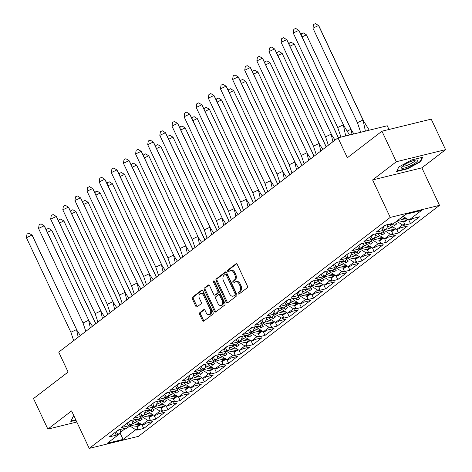 <?xml version="1.0" encoding="UTF-8"?>
<svg xmlns="http://www.w3.org/2000/svg" width="472" height="472" viewBox="0 0 472 472"><rect width="100%" height="100%" fill="white"/><g stroke="black" fill="none" stroke-linecap="round" stroke-linejoin="round"><path stroke-width="0.71" d="M238.171 293.602A0.95 0.643 -103.8 0 0 238.932 294.115A0.95 0.643 -103.8 0 0 239.103 294.032L247.21 287.808A1.357 0.92 -103.8 0 0 247.411 286.026L237.257 264.45A1.357 0.92 -103.8 0 0 236.171 263.718A1.357 0.92 -103.8 0 0 235.929 263.836L227.823 270.061A0.95 0.643 -103.8 0 0 227.681 271.306A0.95 0.643 -103.8 0 0 228.442 271.819A0.95 0.643 -103.8 0 0 228.607 271.736L229.657 270.934A4.336 2.938 -103.8 0 1 230.43 270.556A4.336 2.938 -103.8 0 1 233.905 272.893L234.749 274.692A4.336 2.938 -103.8 0 1 234.112 280.397L233.068 281.206A0.95 0.643 -103.8 0 0 232.926 282.457A0.95 0.643 -103.8 0 0 233.687 282.964A0.95 0.643 -103.8 0 0 233.852 282.881L234.903 282.079A4.336 2.938 -103.8 0 1 235.675 281.701A4.336 2.938 -103.8 0 1 239.151 284.038L240 285.837A4.336 2.938 -103.8 0 1 239.363 291.548L238.313 292.351A0.95 0.643 -103.8 0 0 238.171 293.602M235.675 281.701L236.661 281.459A4.336 2.938 -103.8 0 1 240.136 283.802L240.985 285.595A4.336 2.938 -103.8 0 1 240.348 291.307L239.298 292.109A0.95 0.643 -103.8 0 0 239.156 293.36A0.95 0.643 -103.8 0 0 239.463 293.755M236.661 263.789L228.808 269.819A0.95 0.643 -103.8 0 0 228.666 271.064A0.95 0.643 -103.8 0 0 228.973 271.459M230.43 270.556L231.416 270.314A4.336 2.938 -103.8 0 1 234.891 272.651L235.734 274.45A4.336 2.938 -103.8 0 1 235.097 280.161L234.053 280.964A0.95 0.643 -103.8 0 0 233.911 282.215A0.95 0.643 -103.8 0 0 234.218 282.604M381.954 131.204L431.219 119.127L445.58 149.659L396.321 161.731L381.954 131.204L347.357 157.748L337.993 137.842L58.74 352.124L68.104 372.03L33.512 398.574L47.873 429.107L76.812 422.015M199.851 312.647A1.357 0.92 -103.8 0 0 199.65 314.435L202.5 320.488A1.357 0.92 -103.8 0 0 203.585 321.214A1.357 0.92 -103.8 0 0 203.827 321.096L212.831 314.187A1.357 0.92 -103.8 0 0 213.031 312.405L202.877 290.829A1.357 0.92 -103.8 0 0 201.792 290.097A1.357 0.92 -103.8 0 0 201.55 290.215L192.547 297.124A1.357 0.92 -103.8 0 0 192.346 298.912L195.786 306.222A1.357 0.92 -103.8 0 0 196.871 306.953A1.357 0.92 -103.8 0 0 197.113 306.835L200.966 303.879A1.357 0.92 -103.8 0 0 201.166 302.092L199.461 298.469A3.623 2.46 -103.8 0 1 200.641 293.383A3.623 2.46 -103.8 0 1 203.544 295.336L210.229 309.538A3.623 2.46 -103.8 0 1 209.049 314.623A3.623 2.46 -103.8 0 1 206.146 312.671L205.031 310.305A1.357 0.92 -103.8 0 0 203.945 309.573A1.357 0.92 -103.8 0 0 203.703 309.691L199.851 312.647L200.836 312.405A1.357 0.92 -103.8 0 0 200.635 314.193L203.485 320.246A1.357 0.92 -103.8 0 0 204.075 320.907M396.321 161.731L372.609 179.926L390.25 217.415L89.226 448.4L71.585 410.911L47.873 429.107M226.23 302.275A1.357 0.92 -103.8 0 0 227.315 303.006A1.357 0.92 -103.8 0 0 227.557 302.888L236.56 295.979A1.357 0.92 -103.8 0 0 236.761 294.192L226.607 272.621A1.357 0.92 -103.8 0 0 225.522 271.89A1.357 0.92 -103.8 0 0 225.286 272.008L216.276 278.917A1.357 0.92 -103.8 0 0 216.082 280.698L226.23 302.275L227.215 302.033A1.357 0.92 -103.8 0 0 227.811 302.694M224.696 305.083L215.692 311.992A1.357 0.92 -103.8 0 1 215.45 312.11A1.357 0.92 -103.8 0 1 214.365 311.378L204.211 289.802A1.357 0.92 -103.8 0 1 204.411 288.02L208.264 285.064A1.357 0.92 -103.8 0 1 208.506 284.946A1.357 0.92 -103.8 0 1 209.592 285.678L213.71 294.428A1.357 0.92 -103.8 0 0 214.795 295.159A1.357 0.92 -103.8 0 0 215.037 295.041L217.592 293.077A1.357 0.92 -103.8 0 0 217.793 291.295L213.503 282.185A0.95 0.643 -103.8 0 1 213.816 280.852A0.95 0.643 -103.8 0 1 214.577 281.365L224.896 303.301A1.357 0.92 -103.8 0 1 224.696 305.083M390.25 217.415L439.515 205.344L138.491 436.329L89.226 448.4M384.497 230.554L390.433 234.283L384.68 238.696L378.125 234.578L379.299 233.681M372.367 239.859L378.302 243.587L380.621 243.021L379.299 244.036L386.291 242.319L395.312 235.398L388.314 237.115L386.993 238.13L384.68 238.696M378.302 243.587L372.55 248.001L366.001 243.888L367.175 242.986M360.236 249.163L366.178 252.892L368.49 252.325L367.169 253.34L374.166 251.623L383.181 244.702L376.19 246.419L374.868 247.434L372.55 248.001M366.178 252.892L360.425 257.305L353.87 253.193L355.044 252.29M348.112 258.473L354.047 262.202L356.366 261.63L355.044 262.644L362.036 260.933L371.057 254.013L364.059 255.724L362.738 256.738L360.425 257.305M354.047 262.202L348.295 266.615L341.746 262.497L342.92 261.6M335.981 267.777L341.923 271.506L344.236 270.94L342.914 271.955L349.911 270.238L358.926 263.317L351.929 265.034L350.607 266.049L348.295 266.615M341.923 271.506L336.164 275.919L329.615 271.807L330.789 270.904M323.857 277.082L329.792 280.81L332.105 280.244L330.783 281.259L337.781 279.542L346.802 272.621L339.805 274.338L338.483 275.353L336.164 275.919M329.792 280.81L324.04 285.224L317.485 281.111L318.665 280.209M311.726 286.386L317.662 290.115L319.981 289.548L318.659 290.563L325.651 288.852L334.672 281.931L327.674 283.642L326.353 284.657L324.04 285.224M317.662 290.115L311.909 294.534L305.36 290.416L306.534 289.519M299.596 295.696L305.537 299.425L307.85 298.859L306.529 299.873L313.526 298.156L322.541 291.236L315.55 292.953L314.228 293.967L311.909 294.534M305.537 299.425L299.785 303.838L293.23 299.726L294.404 298.823M287.472 305L293.407 308.729L295.726 308.163L294.404 309.178L301.396 307.461L310.417 300.54L303.419 302.257L302.098 303.272L299.785 303.838M293.407 308.729L287.654 313.142L281.106 309.03L282.28 308.127M275.341 314.305L281.282 318.034L283.595 317.467L282.274 318.482L289.271 316.771L298.286 309.85L291.295 311.561L289.973 312.576L287.654 313.142M281.282 318.034L275.53 322.453L268.975 318.334L270.149 317.432M263.217 323.615L269.152 327.344L271.471 326.777L270.149 327.792L277.141 326.075L286.162 319.155L279.164 320.871L277.843 321.886L275.53 322.453M269.152 327.344L263.4 331.757L256.851 327.645L258.025 326.742M251.086 332.919L257.028 336.648L259.34 336.082L258.019 337.096L265.016 335.38L274.031 328.459L267.034 330.176L265.712 331.191L263.4 331.757M257.028 336.648L251.269 341.061L244.72 336.949L245.894 336.046M238.962 342.224L244.897 345.952L247.21 345.386L245.888 346.401L252.886 344.69L261.907 337.769L254.909 339.48L253.588 340.495L251.269 341.061M244.897 345.952L239.145 350.371L232.59 346.253L233.77 345.351M226.831 351.534L232.767 355.263L235.085 354.696L233.764 355.705L240.755 353.994L249.776 347.073L242.779 348.79L241.457 349.799L239.145 350.371M232.767 355.263L227.014 359.676L220.465 355.563L221.639 354.661M214.701 360.838L220.642 364.567L222.955 364L221.633 365.015L228.631 363.298L237.646 356.378L230.655 358.095L229.333 359.109L227.014 359.676M220.642 364.567L214.89 368.98L208.335 364.868L209.509 363.965M202.577 370.142L208.512 373.871L210.831 373.305L209.509 374.32L216.5 372.609L225.522 365.688L218.524 367.399L217.203 368.414L214.89 368.98M208.512 373.871L202.759 378.29L196.21 374.172L197.385 373.269M190.446 379.453L196.387 383.181L198.7 382.615L197.379 383.624L204.376 381.913L213.391 374.992L206.4 376.709L205.078 377.718L202.759 378.29M196.387 383.181L190.635 387.595L184.08 383.482L185.254 382.58M178.322 388.757L184.257 392.486L186.576 391.919L185.254 392.934L192.246 391.217L201.267 384.296L194.269 386.013L192.948 387.028L190.635 387.595M184.257 392.486L178.505 396.899L171.955 392.787L173.13 391.884M166.191 398.061L172.127 401.79L174.445 401.224L173.124 402.238L180.121 400.527L189.136 393.607L182.139 395.318L180.817 396.332L178.505 396.899M172.127 401.79L166.374 406.209L159.825 402.091L160.999 401.188M154.067 407.371L160.002 411.1L162.315 410.534L160.993 411.543L167.991 409.832L177.012 402.911L170.014 404.628L168.693 405.637L166.374 406.209M160.002 411.1L154.25 415.513L147.695 411.401L148.875 410.498M141.936 416.676L147.872 420.404L150.19 419.838L148.869 420.853L155.86 419.136L164.881 412.215L157.884 413.932L156.562 414.947L154.25 415.513M147.872 420.404L142.119 424.818L135.57 420.705L136.744 419.803M129.806 425.98L135.747 429.709L138.06 429.142L136.738 430.157L143.736 428.446L152.751 421.526L145.76 423.236L144.438 424.251L142.119 424.818M135.747 429.709L123.151 439.373L107.286 443.261L119.882 433.597L121.097 429.284M396.622 221.244L402.557 224.973L404.876 224.406L403.554 225.421L410.551 223.704L419.567 216.784L412.569 218.501L411.248 219.515L408.935 220.082L421.449 210.477L405.59 214.365L393.07 223.97L390.757 224.536L392.079 223.522L385.081 225.238L376.066 232.159L383.058 230.442L384.379 229.427L386.698 228.861L380.945 233.274L378.627 233.846L379.948 232.832L372.957 234.543L363.936 241.463L370.933 239.752L372.255 238.738L374.567 238.165L368.815 242.584L366.502 243.151L367.824 242.136L360.826 243.853L351.805 250.768L358.803 249.057L360.124 248.042L362.443 247.475L356.69 251.889L354.372 252.455L355.693 251.44L348.696 253.157L339.681 260.078L346.678 258.361L348 257.346L350.312 256.78L344.56 261.193L342.247 261.765L343.569 260.75L336.571 262.462L327.55 269.382L334.548 267.671L335.869 266.656L338.182 266.084L332.43 270.503L330.117 271.07L331.438 270.055L324.441 271.772L315.426 278.687L322.417 276.975L323.739 275.961L326.058 275.394L320.305 279.808L317.986 280.374L319.308 279.359L312.317 281.076L303.295 287.997L310.293 286.28L311.614 285.265L313.927 284.699L308.175 289.112L305.862 289.678L307.183 288.669L300.186 290.38L291.171 297.301L298.162 295.584L299.484 294.575L301.803 294.003L296.05 298.422L293.731 298.988L295.053 297.974L288.062 299.69L279.04 306.605L286.038 304.894L287.359 303.879L289.672 303.313L283.92 307.726L281.607 308.293L282.929 307.278L275.931 308.995L266.91 315.916L273.907 314.199L275.229 313.184L277.548 312.617L271.795 317.031L269.477 317.597L270.798 316.588L263.801 318.299L254.786 325.22L261.783 323.503L263.105 322.494L265.417 321.922L259.665 326.341L257.346 326.907L258.668 325.892L251.676 327.609L242.655 334.524L249.653 332.813L250.974 331.798L253.287 331.232L247.534 335.645L245.222 336.212L246.543 335.197L239.546 336.914L230.531 343.834L237.522 342.117L238.844 341.103L241.162 340.536L235.41 344.949L233.091 345.516L234.413 344.507L227.421 346.218L218.4 353.139L225.398 351.422L226.719 350.413L229.032 349.841L223.28 354.26L220.967 354.826L222.288 353.811L215.291 355.522L206.276 362.443L213.267 360.732L214.589 359.717L216.908 359.151L211.155 363.564L208.836 364.13L210.158 363.115L203.167 364.832L194.145 371.753L201.143 370.036L202.464 369.021L204.777 368.455L199.025 372.868L196.712 373.435L198.033 372.426L191.036 374.137L182.015 381.057L189.012 379.341L190.334 378.332L192.653 377.759L186.894 382.178L184.582 382.745L185.903 381.73L178.906 383.441L169.89 390.362L176.888 388.651L178.209 387.636L180.522 387.069L174.77 391.483L172.451 392.049L173.773 391.034L166.781 392.751L157.76 399.672L164.757 397.955L166.079 396.94L168.392 396.374L162.639 400.787L160.327 401.353L161.648 400.344L154.651 402.055L145.636 408.976L152.627 407.259L153.949 406.25L156.267 405.678L150.515 410.097L148.196 410.664L149.518 409.649L142.526 411.36L133.505 418.281L140.503 416.569L141.824 415.555L144.137 414.988L138.385 419.401L136.072 419.968L137.393 418.953L130.396 420.67L121.381 427.591L128.372 425.874L129.694 424.859L132.012 424.293L126.26 428.706L123.941 429.272L125.263 428.263L118.271 429.974L109.25 436.895L116.248 435.178L117.569 434.169L119.882 433.597M402.557 224.973L396.804 229.386L390.255 225.274L391.43 224.371M390.433 234.283L392.745 233.711L391.424 234.726L398.421 233.015L407.436 226.094L400.445 227.805L399.123 228.82L396.804 229.386M388.999 129.475L387.252 125.77L337.993 137.842M135.022 419.537L135.57 420.705M132.012 424.293L133.222 419.974M137.6 419.596L139.854 421.006L142.184 419.219L140.225 417.991M147.146 410.227L147.695 411.401M144.137 414.988L145.352 410.669M149.73 410.286L151.984 411.702L154.315 409.914L152.356 408.681M159.276 400.923L159.825 402.091M156.267 405.678L157.477 401.365M161.855 400.982L164.108 402.398L166.439 400.604L164.48 399.377M171.401 391.618L171.955 392.787M168.392 396.374L169.607 392.055M173.985 391.677L176.239 393.087L178.569 391.3L176.611 390.073M183.531 382.308L184.08 383.482M180.522 387.069L181.732 382.751M186.11 382.367L188.363 383.783L190.7 381.995L188.735 380.762M195.656 373.004L196.21 374.172M192.653 377.759L193.862 373.446M198.24 373.063L200.494 374.479L202.824 372.685L200.865 371.458M207.786 363.7L208.335 364.868M204.777 368.455L205.993 364.136M210.364 363.759L212.618 365.169L214.955 363.381L212.996 362.154M219.917 354.389L220.465 355.563M216.908 359.151L218.117 354.832M222.495 354.448L224.749 355.864L227.079 354.077L225.12 352.844M232.041 345.085L232.59 346.253M229.032 349.841L230.247 345.528M234.625 345.144L236.879 346.56L239.21 344.767L237.251 343.539M244.172 335.781L244.72 336.949M241.162 340.536L242.372 336.217M246.75 335.84L249.004 337.25L251.334 335.462L249.375 334.235M256.296 326.471L256.851 327.645M253.287 331.232L254.502 326.913M258.88 326.53L261.134 327.946L263.464 326.158L261.506 324.925M268.426 317.166L268.975 318.334M265.417 321.922L266.627 317.609M271.005 317.225L273.258 318.641L275.595 316.854L273.63 315.62M280.551 307.862L281.106 309.03M277.548 312.617L278.757 308.299M283.135 307.921L285.389 309.337L287.719 307.543L285.761 306.316M292.681 298.558L293.23 299.726M289.672 303.313L290.888 298.994M295.26 298.611L297.513 300.027L299.85 298.239L297.891 297.006M304.812 289.248L305.36 290.416M301.803 294.003L303.012 289.69M307.39 289.306L309.644 290.722L311.974 288.935L310.016 287.702M316.936 279.943L317.485 281.111M313.927 284.699L315.143 280.38M319.52 280.002L321.774 281.418L324.105 279.625L322.146 278.397M329.067 270.639L329.615 271.807M326.058 275.394L327.267 271.075M331.645 270.692L333.899 272.108L336.229 270.32L334.27 269.087M341.191 261.329L341.746 262.497M338.182 266.084L339.397 261.771M343.775 261.388L346.029 262.804L348.36 261.016L346.401 259.783M353.322 252.024L353.87 253.193M350.312 256.78L351.522 252.461M355.9 252.083L358.154 253.499L360.49 251.706L358.525 250.479M365.446 242.72L366.001 243.888M362.443 247.475L363.652 243.157M368.03 242.773L370.284 244.189L372.614 242.401L370.656 241.168M377.576 233.41L378.125 234.578M374.567 238.165L375.783 233.852M380.155 233.469L382.408 234.885L384.745 233.097L382.786 231.864M389.707 224.106L390.255 225.274M386.698 228.861L387.907 224.542M392.285 224.165L394.539 225.581L396.869 223.787L394.911 222.56M408.935 220.082L402.999 216.353M372.609 179.926L421.874 167.849L445.58 149.659M421.874 167.849L439.515 205.344M120.189 432.505L124.614 429.107M123.151 439.373L120.03 433.084M408.805 219.999L410.551 223.704M403.489 221.468L404.876 224.406M383.134 226.778L384.379 229.427M381.795 227.758L383.058 230.442M390.462 223.917L390.757 224.536M396.675 229.309L398.421 233.015M384.55 238.614L386.291 242.319M372.42 247.918L374.166 251.623M360.295 257.228L362.036 260.933M348.165 266.532L349.911 270.238M336.04 275.837L337.781 279.542M323.91 285.147L325.651 288.852M311.78 294.451L313.526 298.156M299.655 303.756L301.396 307.461M287.525 313.066L289.271 316.771M275.4 322.37L277.141 326.075M263.27 331.674L265.016 335.38M251.145 340.985L252.886 344.69M239.015 350.289L240.755 353.994M226.885 359.593L228.631 363.298M214.76 368.903L216.5 372.609M202.63 378.208L204.376 381.913M190.505 387.512L192.246 391.217M178.375 396.822L180.121 400.527M166.25 406.126L167.991 409.832M154.12 415.431L155.86 419.136M141.989 424.741L143.736 428.446M391.365 230.773L392.745 233.711M371.004 236.083L372.255 238.738M369.67 237.068L370.933 239.752M378.337 233.227L378.627 233.846M136.679 426.204L138.06 429.142M116.319 431.514L117.569 434.169M114.985 432.494L116.248 435.178M123.652 428.659L123.941 429.272M148.804 416.894L150.19 419.838M128.449 422.21L129.694 424.859M127.11 423.189L128.372 425.874M135.777 419.348L136.072 419.968M160.934 407.59L162.315 410.534M140.573 412.906L141.824 415.555M139.24 413.885L140.503 416.569M147.907 410.044L148.196 410.664M173.059 398.285L174.445 401.224M152.704 403.595L153.949 406.25M151.364 404.575L152.627 407.259M160.037 400.74L160.327 401.353M185.189 388.975L186.576 391.919M164.834 394.291L166.079 396.94M163.495 395.271L164.757 397.955M172.162 391.43L172.451 392.049M197.32 379.671L198.7 382.615M176.959 384.987L178.209 387.636M175.619 385.966L176.888 388.651M184.292 382.125L184.582 382.745M209.444 370.367L210.831 373.305M189.089 375.677L190.334 378.332M187.75 376.656L189.012 379.341M196.417 372.821L196.712 373.435M221.575 361.056L222.955 364M201.214 366.372L202.464 369.021M199.88 367.352L201.143 370.036M208.547 363.511L208.836 364.13M233.699 351.752L235.085 354.696M213.344 357.068L214.589 359.717M212.005 358.047L213.267 360.732M220.672 354.207L220.967 354.826M245.829 342.448L247.21 345.386M225.468 347.758L226.719 350.413M224.135 348.743L225.398 351.422M232.802 344.902L233.091 345.516M257.954 333.143L259.34 336.082M237.599 338.453L238.844 341.103M236.26 339.433L237.522 342.117M244.933 335.592L245.222 336.212M270.084 323.833L271.471 326.777M249.729 329.149L250.974 331.798M248.39 330.129L249.653 332.813M257.057 326.288L257.346 326.907M282.215 314.529L283.595 317.467M261.854 319.839L263.105 322.494M260.514 320.824L261.783 323.503M269.188 316.983L269.477 317.597M294.339 305.225L295.726 308.163M273.984 310.535L275.229 313.184M272.645 311.514L273.907 314.199M281.312 307.673L281.607 308.293M306.47 295.914L307.85 298.859M286.109 301.23L287.359 303.879M284.775 302.21L286.038 304.894M293.442 298.369L293.731 298.988M318.594 286.61L319.981 289.548M298.239 291.92L299.484 294.575M296.9 292.905L298.162 295.584M305.567 289.065L305.862 289.678M330.724 277.306L332.105 280.244M310.364 282.616L311.614 285.265M309.03 283.595L310.293 286.28M317.697 279.754L317.986 280.374M342.849 267.996L344.236 270.94M322.494 273.312L323.739 275.961M321.155 274.291L322.417 276.975M329.828 270.45L330.117 271.07M354.979 258.691L356.366 261.63M334.624 264.001L335.869 266.656M333.285 264.987L334.548 267.671M341.952 261.146L342.247 261.765M367.11 249.387L368.49 252.325M346.749 254.697L348 257.346M345.41 255.677L346.678 258.361M354.083 251.836L354.372 252.455M379.234 240.077L380.621 243.021M358.879 245.393L360.124 248.042M357.54 246.372L358.803 249.057M366.207 242.531L366.502 243.151M393.595 223.569L394.539 225.581M381.464 232.873L382.408 234.885M369.34 242.183L370.284 244.189M357.21 251.487L358.154 253.499M345.079 260.792L346.029 262.804M332.955 270.102L333.899 272.108M320.824 279.406L321.774 281.418M308.7 288.711L309.644 290.722M296.569 298.021L297.513 300.027M284.445 307.325L285.389 309.337M272.315 316.629L273.258 318.641M260.184 325.94L261.134 327.946M248.06 335.244L249.004 337.25M235.929 344.548L236.879 346.56M223.805 353.858L224.749 355.864M211.674 363.163L212.618 365.169M199.55 372.467L200.494 374.479M187.419 381.777L188.363 383.783M175.289 391.082L176.239 393.087M163.165 400.386L164.108 402.398M151.034 409.696L151.984 411.702M138.91 419L139.854 421.006M407.625 168.787L420.617 161.684L422.629 157.27L411.649 159.961L398.657 167.064L396.645 171.478L407.625 168.787L407.46 168.433M74.151 416.363L72.841 417.083L70.829 421.49L75.974 420.227M226.017 271.955L217.262 278.675A1.357 0.92 -103.8 0 0 217.067 280.457L227.215 302.033M234.932 294.941A0.95 0.643 -103.8 0 0 235.074 293.696L226.165 274.757A0.95 0.643 -103.8 0 0 225.404 274.244A0.95 0.643 -103.8 0 0 225.232 274.326L224.129 275.176A4.336 2.938 -103.8 0 0 223.492 280.887L229.581 293.832A4.336 2.938 -103.8 0 0 233.056 296.168A4.336 2.938 -103.8 0 0 233.829 295.791L235.917 294.705A0.95 0.643 -103.8 0 0 236.059 293.454L235.074 293.696M226.218 274.084A0.95 0.643 -103.8 0 1 226.389 274.002A0.95 0.643 -103.8 0 1 227.15 274.515L236.059 293.454M233.056 296.168L234.041 295.926A4.336 2.938 -103.8 0 0 234.814 295.549L233.829 295.791M235.917 294.705L234.814 295.549M209.002 285.017L205.397 287.778A1.357 0.92 -103.8 0 0 205.196 289.56L215.35 311.137A1.357 0.92 -103.8 0 0 215.946 311.797M214.795 295.159L215.781 294.917A1.357 0.92 -103.8 0 0 216.023 294.799L218.577 292.835A1.357 0.92 -103.8 0 0 218.778 291.053L214.489 281.943L213.503 282.185M214.394 281.088A0.95 0.643 -103.8 0 0 214.489 281.943M217.981 303.508A3.623 2.46 -103.8 0 0 220.884 305.461A3.623 2.46 -103.8 0 0 222.064 300.375L219.71 295.372A1.357 0.92 -103.8 0 0 218.624 294.64A1.357 0.92 -103.8 0 0 218.383 294.758L215.828 296.717A1.357 0.92 -103.8 0 0 215.627 298.499L217.981 303.508M220.884 305.461L221.869 305.219A3.623 2.46 -103.8 0 0 223.049 300.133L222.064 300.375M218.624 294.64L219.61 294.398A1.357 0.92 -103.8 0 1 220.695 295.13L223.049 300.133M204.435 309.644L200.836 312.405M209.049 314.623L210.034 314.382A3.623 2.46 -103.8 0 0 211.214 309.296L210.229 309.538M200.641 293.383L201.627 293.142A3.623 2.46 -103.8 0 1 204.529 295.094L211.214 309.296M202.287 290.168L193.532 296.882A1.357 0.92 -103.8 0 0 193.331 298.67L196.771 305.98A1.357 0.92 -103.8 0 0 197.367 306.641M420.351 161.111L420.617 161.684M363.517 120.873L369.252 130.184M360.679 132.284L357.416 122.69L312.936 28.172L313.532 24.491L315.402 23.6L318.547 25.506L363.021 120.024L365.405 131.127M312.936 28.172L318.547 25.506L319.208 26.638L363.682 121.156L363.021 120.024L357.416 122.69M406.823 218.754A15.187 10.697 -127.5 0 1 401.43 217.557M397.89 220.271A15.187 10.697 52.5 0 0 404.056 221.427L403.625 221.757M404.056 221.427L406.038 219.905L407.601 219.757L407.36 219.091M406.038 219.905A15.187 10.697 -127.5 0 1 399.873 218.748M403.861 222.253L407.601 219.757M345.699 135.954L343.315 124.856L337.71 127.523L340.973 137.116M349.546 135.016L343.817 125.705M293.23 33.005L293.826 29.317L295.696 28.432L298.841 30.338L299.502 31.465L343.976 125.983L298.841 30.338L293.23 33.005L337.71 127.523M385.801 225.061L385.294 225.451A15.187 10.697 -127.5 0 1 383.559 226.448L382.226 227.427M417.101 159.984A8.974 1.882 154.8 0 0 416.764 159.949A8.974 1.882 154.8 0 0 408.722 162.427A8.974 1.882 154.8 0 0 401.69 167.041A8.974 1.882 154.8 0 0 401.943 168.274A8.974 1.882 154.8 0 0 412.546 164.71A8.974 1.882 154.8 0 0 417.101 159.984M402.852 165.908L402.852 165.908A6.791 1.428 154.8 0 0 403.265 166.156A6.791 1.428 154.8 0 0 410.463 163.89A6.791 1.428 154.8 0 0 415.148 160.126L415.148 160.126M422.033 157.418L420.163 161.524L407.572 168.404L396.934 171.012L398.763 167.011M75.803 419.879L71.119 421.024L72.942 417.024M389.483 226.943A13.116 9.233 -127.5 0 1 387.459 226.147M351.392 130.178L353.923 133.942M347.321 131.033L350.897 129.334L306.416 34.816L351.557 130.461L350.897 129.334L352.071 134.396M301.201 35.075L301.407 33.795L303.278 32.904L306.416 34.816L302.05 36.887M389.205 224.23A15.187 10.697 52.5 0 0 389.978 224.684M394.698 228.064A15.187 10.697 -127.5 0 1 387.518 225.929M385.76 229.581A15.187 10.697 52.5 0 0 391.925 230.731L391.5 231.062M391.925 230.731L393.908 229.215L395.477 229.062L395.229 228.401M393.908 229.215A15.187 10.697 -127.5 0 1 387.022 227.71M391.736 231.563L395.477 229.062M377.358 236.254A13.116 9.233 -127.5 0 1 375.328 235.451M338.353 137.753L294.292 44.12L338.465 137.73M289.07 44.38L289.277 43.099L291.147 42.214L294.292 44.12L289.926 46.197M377.075 233.534A15.187 10.697 52.5 0 0 377.848 233.994M382.568 237.369A15.187 10.697 -127.5 0 1 375.393 235.239M373.635 238.885A15.187 10.697 52.5 0 0 379.801 240.042L379.37 240.366M379.801 240.042L381.783 238.519L383.347 238.366L383.105 237.705M381.783 238.519A15.187 10.697 -127.5 0 1 374.892 237.015M379.606 240.867L383.347 238.366M365.228 245.558A13.116 9.233 -127.5 0 1 363.204 244.762M326.158 146.922L282.162 53.424L326.252 146.851M276.94 53.684L277.152 52.41L279.017 51.519L282.162 53.424L277.796 55.501M364.95 242.838A15.187 10.697 52.5 0 0 365.723 243.298M370.443 246.673A15.187 10.697 -127.5 0 1 363.263 244.543M361.505 248.189A15.187 10.697 52.5 0 0 367.67 249.346L367.245 249.676M367.67 249.346L369.653 247.824L371.222 247.676L370.974 247.009M369.653 247.824A15.187 10.697 -127.5 0 1 362.762 246.325M367.476 250.172L371.222 247.676M353.097 254.862A13.116 9.233 -127.5 0 1 351.074 254.066M314.033 156.232L270.031 62.735L314.128 156.155M264.816 62.994L265.022 61.714L266.892 60.823L270.031 62.735L265.671 64.806M352.82 252.148A15.187 10.697 52.5 0 0 353.593 252.603M358.313 255.983A15.187 10.697 -127.5 0 1 351.133 253.847M349.38 257.5A15.187 10.697 52.5 0 0 355.546 258.65L355.115 258.981M355.546 258.65L357.528 257.134L359.092 256.98L358.85 256.32M357.528 257.134A15.187 10.697 -127.5 0 1 350.637 255.629M355.351 259.482L359.092 256.98M340.973 264.173A13.116 9.233 -127.5 0 1 338.949 263.37M301.903 165.536L257.907 72.039L301.997 165.465M252.685 72.299L252.892 71.018L254.762 70.133L257.907 72.039L253.541 74.116M340.695 261.453A15.187 10.697 52.5 0 0 341.468 261.913M346.183 265.288A15.187 10.697 -127.5 0 1 339.008 263.158M337.25 266.804A15.187 10.697 52.5 0 0 343.415 267.96L342.991 268.285M343.415 267.96L345.398 266.438L346.967 266.285L346.719 265.624M345.398 266.438A15.187 10.697 -127.5 0 1 338.507 264.934M343.221 268.786L346.967 266.285M332.89 141.759L331.191 134.16L325.58 136.827L328.364 145.228M335.049 140.101L331.686 135.01M281.106 42.309L281.701 38.627L283.572 37.736L286.71 39.642L287.371 40.775L331.851 135.293L286.71 39.642L281.106 42.309L325.58 136.827M373.676 234.366L373.163 234.761A15.187 10.697 -127.5 0 1 371.434 235.758L370.101 236.737M320.759 151.064L319.06 143.47L313.455 146.137L316.24 154.539M322.925 149.406L319.556 144.314M268.975 51.613L269.571 47.932L271.441 47.041L274.586 48.946L275.247 50.079L319.721 144.597L274.586 48.946L268.975 51.613L313.455 146.137M361.546 243.676L361.039 244.065A15.187 10.697 -127.5 0 1 359.304 245.062L357.971 246.042M308.629 160.374L306.936 152.775L301.325 155.441L304.11 163.843M310.794 158.716L307.431 153.624M256.845 60.923L257.447 57.236L259.317 56.351L262.456 58.257L263.116 59.383L307.596 153.901L262.456 58.257L256.845 60.923L301.325 155.441M349.422 252.98L348.908 253.37A15.187 10.697 -127.5 0 1 347.18 254.367L345.84 255.346M296.505 169.678L294.805 162.079L289.194 164.746L291.985 173.147M298.664 168.02L295.301 162.928M244.72 70.228L245.316 66.546L247.186 65.655L250.331 67.561L250.992 68.694L295.466 163.212L250.331 67.561L244.72 70.228L289.194 164.746M337.291 262.284L336.784 262.68A15.187 10.697 -127.5 0 1 335.049 263.677L333.716 264.656M284.374 178.982L282.675 171.389L277.07 174.05L279.855 182.457M286.539 177.325L283.176 172.233M232.59 79.532L233.192 75.85L235.056 74.959L238.201 76.865L238.862 77.998L283.342 172.516L238.201 76.865L232.59 79.532L277.07 174.05M325.167 271.595L324.653 271.984A15.187 10.697 -127.5 0 1 322.925 272.981L321.585 273.961M328.842 273.477A13.116 9.233 -127.5 0 1 326.819 272.68M289.773 174.841L245.776 81.343L289.873 174.77M240.561 81.603L240.767 80.329L242.637 79.438L245.776 81.343L241.416 83.42M328.565 270.757A15.187 10.697 52.5 0 0 329.338 271.217M334.058 274.592A15.187 10.697 -127.5 0 1 326.878 272.462M325.125 276.108A15.187 10.697 52.5 0 0 331.285 277.265L330.86 277.595M331.285 277.265L333.267 275.742L334.837 275.595L334.589 274.928M333.267 275.742A15.187 10.697 -127.5 0 1 326.382 274.244M331.096 278.091L334.837 275.595M272.25 188.293L270.55 180.693L264.94 183.36L267.724 191.762M274.409 186.629L271.046 181.543M220.465 88.842L221.061 85.155L222.931 84.27L226.07 86.175L226.731 87.302L271.211 181.82L226.07 86.175L220.465 88.842L264.94 183.36M313.036 280.899L312.523 281.288A15.187 10.697 -127.5 0 1 310.794 282.285L309.461 283.265M316.718 282.781A13.116 9.233 -127.5 0 1 314.688 281.985M277.648 184.151L233.652 90.653L277.743 184.074M228.43 90.913L228.637 89.633L230.507 88.742L233.652 90.653L229.286 92.724M316.435 280.067A15.187 10.697 52.5 0 0 317.213 280.521M321.928 283.902A15.187 10.697 -127.5 0 1 314.753 281.766M312.995 285.418A15.187 10.697 52.5 0 0 319.161 286.569L318.73 286.899M319.161 286.569L321.143 285.053L322.706 284.899L322.464 284.238M321.143 285.053A15.187 10.697 -127.5 0 1 314.252 283.548M318.966 287.401L322.706 284.899M260.119 197.597L258.42 189.998L252.815 192.665L255.6 201.066M262.284 195.939L258.916 190.847M208.335 98.146L208.931 94.465L210.801 93.574L213.946 95.48L214.607 96.612L259.081 191.13L213.946 95.48L208.335 98.146L252.815 192.665M300.906 290.203L300.398 290.599A15.187 10.697 -127.5 0 1 298.664 291.596L297.33 292.575M304.587 292.091A13.116 9.233 -127.5 0 1 302.564 291.289M265.518 193.455L221.521 99.958L265.612 193.384M216.306 100.217L216.512 98.937L218.383 98.052L221.521 99.958L217.155 102.035M304.31 289.371A15.187 10.697 52.5 0 0 305.083 289.832M309.803 293.206A15.187 10.697 -127.5 0 1 302.623 291.077M300.865 294.723A15.187 10.697 52.5 0 0 307.03 295.879L306.605 296.204M307.03 295.879L309.012 294.357L310.582 294.203L310.334 293.543M309.012 294.357A15.187 10.697 -127.5 0 1 302.127 292.852M306.841 296.705L310.582 294.203M247.995 206.901L246.295 199.308L240.685 201.969L243.469 210.376M250.154 205.243L246.791 200.152M196.21 107.451L196.806 103.769L198.677 102.878L201.815 104.784L202.476 105.917L246.956 200.435L201.815 104.784L196.21 107.451L240.685 201.969M288.781 299.513L288.268 299.903A15.187 10.697 -127.5 0 1 286.539 300.9L285.206 301.879M292.463 301.396A13.116 9.233 -127.5 0 1 290.433 300.599M253.393 202.759L209.397 109.262L253.488 202.689M204.175 109.522L204.382 108.247L206.252 107.356L209.397 109.262L205.031 111.339M292.18 298.676A15.187 10.697 52.5 0 0 292.953 299.136M297.673 302.511A15.187 10.697 -127.5 0 1 290.498 300.381M288.74 304.027A15.187 10.697 52.5 0 0 294.906 305.183L294.475 305.514M294.906 305.183L296.888 303.661L298.452 303.514L298.21 302.847M296.888 303.661A15.187 10.697 -127.5 0 1 289.997 302.163M294.711 306.009L298.452 303.514M235.864 216.211L234.165 208.612L228.554 211.279L231.345 219.681M238.03 214.548L234.661 209.462M184.08 116.761L184.676 113.073L186.546 112.188L189.691 114.094L190.352 115.221L234.826 209.739L189.691 114.094L184.08 116.761L228.554 211.279M276.651 308.818L276.144 309.207A15.187 10.697 -127.5 0 1 274.409 310.204L273.076 311.184M280.333 310.7A13.116 9.233 -127.5 0 1 278.309 309.903M241.263 212.07L197.267 118.572L241.357 211.993M192.045 118.832L192.257 117.552L194.122 116.661L197.267 118.572L192.9 120.643M280.055 307.986A15.187 10.697 52.5 0 0 280.828 308.44M285.548 311.821A15.187 10.697 -127.5 0 1 278.368 309.685M276.61 313.337A15.187 10.697 52.5 0 0 282.775 314.488L282.35 314.818M282.775 314.488L284.758 312.971L286.327 312.818L286.079 312.157M284.758 312.971A15.187 10.697 -127.5 0 1 277.866 311.467M282.58 315.32L286.327 312.818M223.734 225.516L222.041 217.917L216.43 220.583L219.214 228.985M225.899 223.858L222.536 218.766M171.95 126.065L172.551 122.378L174.422 121.493L177.56 123.398L178.221 124.531L222.701 219.049L177.56 123.398L171.95 126.065L216.43 220.583M264.526 318.122L264.013 318.517A15.187 10.697 -127.5 0 1 262.284 319.514L260.945 320.494M268.202 320.01A13.116 9.233 -127.5 0 1 266.178 319.208M229.138 221.374L185.136 127.877L229.233 221.303M179.92 128.136L180.127 126.856L181.997 125.971L185.136 127.877L180.776 129.953M267.925 317.29A15.187 10.697 52.5 0 0 268.698 317.75M273.418 321.125A15.187 10.697 -127.5 0 1 266.238 318.995M264.485 322.642A15.187 10.697 52.5 0 0 270.651 323.798L270.22 324.122M270.651 323.798L272.633 322.276L274.197 322.122L273.955 321.462M272.633 322.276A15.187 10.697 -127.5 0 1 265.742 320.771M270.456 324.624L274.197 322.122M211.609 234.82L209.91 227.221L204.299 229.888L207.084 238.295M213.769 233.162L210.406 228.07M159.825 135.37L160.421 131.688L162.291 130.797L165.436 132.703L166.097 133.836L210.571 228.354L165.436 132.703L159.825 135.37L204.299 229.888M252.396 327.432L251.889 327.822A15.187 10.697 -127.5 0 1 250.154 328.819L248.821 329.798M256.078 329.314A13.116 9.233 -127.5 0 1 254.054 328.518M217.008 230.678L173.012 137.181L217.102 230.607M167.79 137.44L167.997 136.166L169.867 135.275L173.012 137.181L168.646 139.258M255.8 326.594A15.187 10.697 52.5 0 0 256.573 327.055M261.287 330.429A15.187 10.697 -127.5 0 1 254.113 328.3M252.355 331.946A15.187 10.697 52.5 0 0 258.52 333.102L258.095 333.433M258.52 333.102L260.503 331.58L262.072 331.433L261.824 330.766M260.503 331.58A15.187 10.697 -127.5 0 1 253.612 330.081M258.326 333.928L262.072 331.433M199.479 244.13L197.78 236.531L192.175 239.198L194.96 247.599M201.644 242.466L198.281 237.381M147.695 144.68L148.296 140.992L150.161 140.101L153.306 142.013L153.966 143.14L198.447 237.658L153.306 142.013L147.695 144.68L192.175 239.198M240.272 336.737L239.758 337.126A15.187 10.697 -127.5 0 1 238.024 338.123L236.69 339.102M243.947 338.619A13.116 9.233 -127.5 0 1 241.924 337.822M204.877 239.988L160.881 146.491L204.978 239.912M155.666 146.751L155.872 145.47L157.742 144.579L160.881 146.491L156.515 148.562M243.67 335.905A15.187 10.697 52.5 0 0 244.443 336.359M249.163 339.74A15.187 10.697 -127.5 0 1 241.983 337.604M240.23 341.256A15.187 10.697 52.5 0 0 246.39 342.406L245.965 342.737M246.39 342.406L248.372 340.89L249.942 340.737L249.694 340.076M248.372 340.89A15.187 10.697 -127.5 0 1 241.487 339.386M246.201 343.238L249.942 340.737M187.355 253.434L185.655 245.835L180.044 248.502L182.829 256.904M189.514 251.777L186.151 246.685M135.57 153.984L136.166 150.297L138.036 149.412L141.175 151.317L141.836 152.45L186.316 246.968L141.175 151.317L135.57 153.984L180.044 248.502M228.141 346.041L227.628 346.436A15.187 10.697 -127.5 0 1 225.899 347.433L224.566 348.413M231.823 347.929A13.116 9.233 -127.5 0 1 229.793 347.127M192.753 249.293L148.757 155.795L192.847 249.222M143.535 156.055L143.742 154.775L145.612 153.89L148.757 155.795L144.391 157.872M231.54 345.209A15.187 10.697 52.5 0 0 232.318 345.669M237.032 349.044A15.187 10.697 -127.5 0 1 229.858 346.914M228.1 350.56A15.187 10.697 52.5 0 0 234.265 351.717L233.835 352.041M234.265 351.717L236.248 350.194L237.811 350.041L237.569 349.38M236.248 350.194A15.187 10.697 -127.5 0 1 229.357 348.69M234.071 352.543L237.811 350.041M175.224 262.739L173.525 255.14L167.92 257.806L170.705 266.208M177.389 261.081L174.02 255.989M123.44 163.288L124.036 159.607L125.906 158.716L129.051 160.622L129.712 161.754L174.186 256.272L129.051 160.622L123.44 163.288L167.92 257.806M216.011 355.351L215.503 355.74A15.187 10.697 -127.5 0 1 213.769 356.738L212.435 357.717M219.692 357.233A13.116 9.233 -127.5 0 1 217.669 356.437M180.623 258.597L136.626 165.1L180.717 258.526M131.411 165.359L131.617 164.085L133.487 163.194L136.626 165.1L132.26 167.177M219.415 354.513A15.187 10.697 52.5 0 0 220.188 354.973M224.908 358.348A15.187 10.697 -127.5 0 1 217.728 356.218M215.969 359.865A15.187 10.697 52.5 0 0 222.135 361.021L221.71 361.351M222.135 361.021L224.117 359.499L225.687 359.351L225.439 358.685M224.117 359.499A15.187 10.697 -127.5 0 1 217.232 358M221.946 361.847L225.687 359.351M163.1 272.049L161.4 264.45L155.79 267.117L158.574 275.518M165.259 270.385L161.896 265.299M111.315 172.599L111.911 168.911L113.781 168.02L116.92 169.932L117.581 171.059L162.061 265.577L116.92 169.932L111.315 172.599L155.79 267.117M203.886 364.655L203.373 365.045A15.187 10.697 -127.5 0 1 201.644 366.042L200.305 367.021M207.568 366.537A13.116 9.233 -127.5 0 1 205.538 365.741M168.498 267.907L124.502 174.404L168.593 267.83M119.28 174.669L119.487 173.389L121.357 172.498L124.502 174.404L120.136 176.481M207.285 363.823A15.187 10.697 52.5 0 0 208.058 364.278M212.778 367.658A15.187 10.697 -127.5 0 1 205.603 365.523M203.845 369.175A15.187 10.697 52.5 0 0 210.01 370.325L209.58 370.656M210.01 370.325L211.993 368.809L213.556 368.656L213.315 367.995M211.993 368.809A15.187 10.697 -127.5 0 1 205.102 367.304M209.816 371.157L213.556 368.656M150.969 281.353L149.27 273.754L143.659 276.421L146.45 284.822M153.135 279.695L149.766 274.604M99.185 181.903L99.781 178.215L101.651 177.33L104.796 179.236L105.457 180.369L149.931 274.887L104.796 179.236L99.185 181.903L143.659 276.421M191.756 373.96L191.248 374.355A15.187 10.697 -127.5 0 1 189.514 375.352L188.18 376.332M195.438 375.848A13.116 9.233 -127.5 0 1 193.414 375.045M156.368 277.212L112.371 183.714L156.462 277.135M107.15 183.974L107.362 182.693L109.227 181.808L112.371 183.714L108.005 185.791M195.16 373.128A15.187 10.697 52.5 0 0 195.933 373.588M200.653 376.963A15.187 10.697 -127.5 0 1 193.473 374.833M191.715 378.479A15.187 10.697 52.5 0 0 197.88 379.635L197.455 379.96M197.88 379.635L199.862 378.113L201.432 377.96L201.184 377.299M199.862 378.113A15.187 10.697 -127.5 0 1 192.971 376.609M197.685 380.462L201.432 377.96M138.839 290.658L137.145 283.058L131.535 285.725L134.319 294.127M141.004 289L137.641 283.908M87.055 191.207L87.656 187.526L89.527 186.635L92.665 188.54L93.326 189.673L137.806 284.191L92.665 188.54L87.055 191.207L131.535 285.725M179.631 383.264L179.118 383.659A15.187 10.697 -127.5 0 1 177.389 384.656L176.05 385.636M183.307 385.152A13.116 9.233 -127.5 0 1 181.283 384.356M144.243 286.516L100.241 193.018L144.338 286.445M95.025 193.278L95.232 192.004L97.102 191.113L100.241 193.018L95.881 195.095M183.03 382.432A15.187 10.697 52.5 0 0 183.803 382.892M188.523 386.267A15.187 10.697 -127.5 0 1 181.342 384.137M179.59 387.783A15.187 10.697 52.5 0 0 185.756 388.94L185.325 389.27M185.756 388.94L187.738 387.418L189.302 387.27L189.06 386.603M187.738 387.418A15.187 10.697 -127.5 0 1 180.847 385.919M185.561 389.766L189.302 387.27M126.714 299.968L125.015 292.369L119.404 295.035L122.189 303.437M128.874 298.304L125.511 293.218M74.93 200.517L75.526 196.83L77.396 195.939L80.541 197.851L81.202 198.977L125.676 293.495L80.541 197.851L74.93 200.517L119.404 295.035M167.501 392.574L166.994 392.964A15.187 10.697 -127.5 0 1 165.259 393.961L163.926 394.94M171.183 394.456A13.116 9.233 -127.5 0 1 169.159 393.66M132.113 295.826L88.116 202.323L132.207 295.749M82.895 202.588L83.101 201.308L84.972 200.417L88.116 202.323L83.75 204.4M170.905 391.742A15.187 10.697 52.5 0 0 171.678 392.197M176.392 395.577A15.187 10.697 -127.5 0 1 169.218 393.442M167.46 397.094A15.187 10.697 52.5 0 0 173.625 398.244L173.2 398.574M173.625 398.244L175.608 396.728L177.171 396.574L176.929 395.914M175.608 396.728A15.187 10.697 -127.5 0 1 168.716 395.223M173.43 399.076L177.171 396.574M114.584 309.272L112.885 301.673L107.28 304.34L110.064 312.741M116.749 307.614L113.386 302.522M62.8 209.822L63.395 206.134L65.266 205.249L68.41 207.155L69.071 208.288L113.551 302.806L68.41 207.155L62.8 209.822L107.28 304.34M155.376 401.878L154.863 402.274A15.187 10.697 -127.5 0 1 153.129 403.271L151.795 404.25M159.052 403.767A13.116 9.233 -127.5 0 1 157.028 402.964M119.982 305.13L75.986 211.633L120.083 305.054M70.77 211.893L70.977 210.612L72.847 209.727L75.986 211.633L71.62 213.71M158.775 401.047A15.187 10.697 52.5 0 0 159.548 401.507M164.268 404.882A15.187 10.697 -127.5 0 1 157.088 402.752M155.335 406.398A15.187 10.697 52.5 0 0 161.495 407.554L161.07 407.879M161.495 407.554L163.477 406.032L165.047 405.879L164.799 405.218M163.477 406.032A15.187 10.697 -127.5 0 1 156.592 404.528M161.306 408.38L165.047 405.879M102.459 318.576L100.76 310.977L95.149 313.644L97.934 322.046M104.619 316.918L101.256 311.827M50.675 219.126L51.271 215.444L53.141 214.553L56.28 216.459L56.941 217.592L101.421 312.11L56.28 216.459L50.675 219.126L95.149 313.644M143.246 411.183L142.733 411.578A15.187 10.697 -127.5 0 1 141.004 412.575L139.671 413.555M146.928 413.071A13.116 9.233 -127.5 0 1 144.898 412.274M107.858 314.435L63.862 220.937L107.952 314.364M58.64 221.197L58.847 219.922L60.717 219.032L63.862 220.937L59.496 223.014M146.644 410.351A15.187 10.697 52.5 0 0 147.423 410.811M152.137 414.186A15.187 10.697 -127.5 0 1 144.963 412.056M143.205 415.702A15.187 10.697 52.5 0 0 149.37 416.859L148.94 417.189M149.37 416.859L151.353 415.336L152.916 415.189L152.674 414.522M151.353 415.336A15.187 10.697 -127.5 0 1 144.462 413.832M149.176 417.685L152.916 415.189M90.329 327.887L88.63 320.287L83.025 322.954L85.81 331.356M92.494 326.223L89.125 321.137M38.545 228.436L39.141 224.749L41.011 223.858L44.156 225.769L44.816 226.896L89.291 321.414L44.156 225.769L38.545 228.436L83.025 322.954M131.116 420.493L130.608 420.882A15.187 10.697 -127.5 0 1 128.874 421.879L127.54 422.859M134.797 422.375A13.116 9.233 -127.5 0 1 132.774 421.579M95.727 323.745L51.731 230.242L95.822 323.668M46.516 230.507L46.722 229.227L48.592 228.336L51.731 230.242L47.365 232.318M134.52 419.661A15.187 10.697 52.5 0 0 135.293 420.115M140.013 423.496A15.187 10.697 -127.5 0 1 132.833 421.36M131.074 425.012A15.187 10.697 52.5 0 0 137.24 426.163L136.815 426.493M137.24 426.163L139.222 424.647L140.792 424.493L140.544 423.832M139.222 424.647A15.187 10.697 -127.5 0 1 132.331 423.142M137.051 426.989L140.792 424.493M78.204 337.191L76.505 329.592L70.894 332.258L73.679 340.66M80.364 335.533L77.001 330.441M26.42 237.74L27.016 234.053L28.886 233.168L32.025 235.074L32.686 236.207L77.166 330.724L32.025 235.074L26.42 237.74L70.894 332.258M118.991 429.797L118.478 430.193A15.187 10.697 -127.5 0 1 116.749 431.19L115.41 432.169M240.348 291.307L239.363 291.548M240.985 285.595L240 285.837M240.136 283.802L239.151 284.038M234.053 280.964L233.068 281.206M235.097 280.161L234.112 280.397M235.734 274.45L234.749 274.692M234.891 272.651L233.905 272.893M228.808 269.819L227.823 270.061M236.437 263.712L235.929 263.836M239.298 292.109L238.313 292.351M217.067 280.457L216.082 280.698M217.262 278.675L216.276 278.917M225.793 271.878L225.286 272.008M227.15 274.515L226.165 274.757M215.35 311.137L214.365 311.378M205.196 289.56L204.211 289.802M205.397 287.778L204.411 288.02M208.777 284.94L208.264 285.064M216.023 294.799L215.037 295.041M218.577 292.835L217.592 293.077M218.778 291.053L217.793 291.295M220.695 295.13L219.71 295.372M204.211 309.567L203.703 309.691M204.529 295.094L203.544 295.336M196.771 305.98L195.786 306.222M193.331 298.67L192.346 298.912M193.532 296.882L192.547 297.124M202.063 290.091L201.55 290.215M203.485 320.246L202.5 320.488M200.635 314.193L199.65 314.435M385.17 225.215L383.559 226.448M373.039 234.525L371.434 235.758M360.915 243.829L359.304 245.062M348.784 253.134L347.18 254.367M336.66 262.444L335.049 263.677M324.529 271.748L322.925 272.981M312.405 281.052L310.794 282.285M300.275 290.363L298.664 291.596M288.144 299.667L286.539 300.9M276.02 308.971L274.409 310.204M263.889 318.281L262.284 319.514M251.765 327.586L250.154 328.819M239.634 336.89L238.024 338.123M227.51 346.2L225.899 347.433M215.38 355.504L213.769 356.738M203.249 364.809L201.644 366.042M191.125 374.113L189.514 375.352M178.994 383.423L177.389 384.656M166.87 392.728L165.259 393.961M154.739 402.032L153.129 403.271M142.615 411.342L141.004 412.575M130.484 420.646L128.874 421.879M118.354 429.951L116.749 431.19M226.389 274.002L225.404 274.244"/></g></svg>
